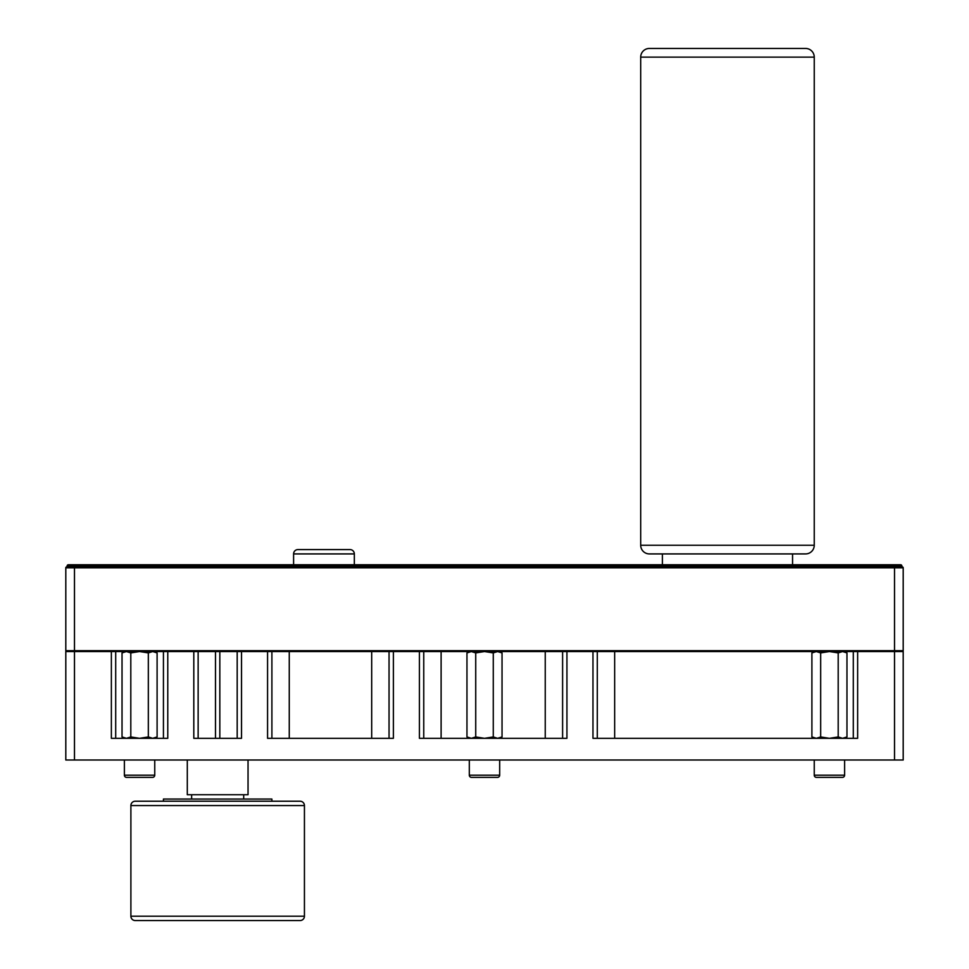 <?xml version="1.0" encoding="UTF-8"?>
<svg xmlns="http://www.w3.org/2000/svg" width="969" height="969" viewBox="0 0 969 969"><rect width="100%" height="100%" fill="white"/><g stroke="black" fill="none" stroke-linecap="round" stroke-linejoin="round"><path stroke-width="1.45" d="M903.193 567.81L65.807 567.81A0.872 0.872 0 0 1 66.667 566.938L902.333 566.938A0.872 0.872 0 0 1 903.193 567.81L903.193 650.671A0.872 0.872 0 0 1 902.333 651.543M903.193 651.543L65.807 651.543L65.807 760.011L903.193 760.011L903.193 651.543M65.807 567.81L65.807 650.671A0.872 0.872 0 0 0 66.667 651.543M419.42 651.543L419.42 738.317L566.938 738.317L566.938 651.543M267.565 651.543L267.565 738.317L393.39 738.317L393.39 651.543M193.8 651.543L193.8 738.317L241.523 738.317L241.523 651.543M111.362 651.543L111.362 738.317L167.77 738.317L167.77 651.543M592.967 651.543L592.967 738.317L857.638 738.317L857.638 651.543M597.304 651.543L597.304 738.317M562.601 651.543L562.601 738.317M423.756 651.543L423.756 738.317M469.311 738.317L466.961 736.961L471.346 738.317L475.731 736.961L484.5 738.317L493.269 736.961L497.654 738.317L502.039 736.961L502.039 652.9L497.654 651.543L493.269 652.9L484.5 651.543L475.731 652.9L475.731 736.961M466.961 736.961L466.961 652.9L471.346 651.543L475.731 652.9M493.269 736.961L493.269 652.9M389.041 651.543L389.041 738.317M271.901 651.543L271.901 738.317M237.187 651.543L237.187 738.317M198.136 651.543L198.136 738.317M163.434 651.543L163.434 738.317M115.699 651.543L115.699 738.317M124.383 738.317L122.033 736.961L126.418 738.317L130.803 736.961L139.56 738.317L148.33 736.961L152.714 738.317L157.099 736.961L157.099 652.9L152.714 651.543L148.33 652.9L139.56 651.543L130.803 652.9L130.803 736.961M122.033 736.961L122.033 652.9L126.418 651.543L130.803 652.9M148.33 736.961L148.33 652.9M853.301 651.543L853.301 738.317M814.251 738.317L811.901 736.961L811.901 652.9L816.286 651.543L820.67 652.9L829.44 651.543L838.197 652.9L842.582 651.543L846.967 652.9L846.967 736.961L842.582 738.317L838.197 736.961L838.197 652.9M811.901 736.961L816.286 738.317L820.67 736.961L820.67 652.9M820.67 736.961L829.44 738.317L838.197 736.961M248.04 760.011L248.04 794.725L187.296 794.725L187.296 760.011M191.632 799.062L191.632 794.725M243.691 799.062L243.691 794.725M163.434 801.23L163.434 799.062L271.901 799.062L271.901 801.23M135.224 801.23L300.099 801.23A4.336 4.336 0 0 1 304.436 805.566L304.436 916.214A4.336 4.336 0 0 1 300.099 920.55L135.224 920.55A4.336 4.336 0 0 1 130.888 916.214L130.888 805.566A4.336 4.336 0 0 1 135.224 801.23M499.689 760.011L499.689 775.2A2.168 2.168 0 0 1 497.521 777.368L492.01 777.368M469.311 760.011L469.311 775.2A2.168 2.168 0 0 0 471.479 777.368L476.99 777.368M469.311 775.2L499.689 775.2A2.168 2.168 0 0 1 497.521 777.368L471.479 777.368M154.749 760.011L154.749 775.2A2.168 2.168 0 0 1 152.581 777.368L147.082 777.368M124.383 760.011L124.383 775.2A2.168 2.168 0 0 0 126.551 777.368L132.05 777.368M124.383 775.2L154.749 775.2A2.168 2.168 0 0 1 152.581 777.368L126.551 777.368M844.617 760.011L844.617 775.2A2.168 2.168 0 0 1 842.449 777.368L836.95 777.368M814.251 760.011L814.251 775.2A2.168 2.168 0 0 0 816.419 777.368L821.918 777.368M814.251 775.2L844.617 775.2A2.168 2.168 0 0 1 842.449 777.368L816.419 777.368M901.897 566.938L901.897 566.066L67.103 566.066L67.103 566.938M67.103 566.066A1.296 1.296 0 0 1 68.411 564.77L900.589 564.77A1.296 1.296 0 0 1 901.897 566.066M662.396 564.77L662.396 553.917M792.557 564.77L792.557 553.917M814.251 57.123L814.251 545.244A8.673 8.673 0 0 1 805.566 553.917L649.375 553.917A8.673 8.673 0 0 1 640.703 545.244L640.703 57.123A8.673 8.673 0 0 1 649.375 48.45L805.566 48.45A8.673 8.673 0 0 1 814.251 57.123L640.703 57.123M354.339 564.77L354.339 553.917A4.336 4.336 0 0 0 350.003 549.58L297.931 549.58A4.336 4.336 0 0 0 293.595 553.917L354.339 553.917M293.595 564.77L293.595 553.917M894.52 566.938L894.52 650.671L74.48 650.671L74.48 566.938M65.807 650.671L74.48 650.671L74.48 760.011M903.193 650.671L894.52 650.671L894.52 760.011M441.113 651.543L441.113 738.317M545.244 651.543L545.244 738.317M289.259 651.543L289.259 738.317M371.696 651.543L371.696 738.317M215.493 651.543L215.493 738.317M219.83 651.543L219.83 738.317M614.661 651.543L614.661 738.317M130.888 805.566L304.436 805.566M130.888 916.214L304.436 916.214M893.212 564.77L893.212 566.938M75.788 564.77L75.788 566.938M814.251 545.244L640.703 545.244M499.689 738.317L502.039 736.961M469.311 651.543L466.961 652.9M499.689 651.543L502.039 652.9M154.749 738.317L157.099 736.961M124.383 651.543L122.033 652.9M154.749 651.543L157.099 652.9M814.251 651.543L811.901 652.9M844.617 738.317L846.967 736.961M844.617 651.543L846.967 652.9"/></g></svg>
